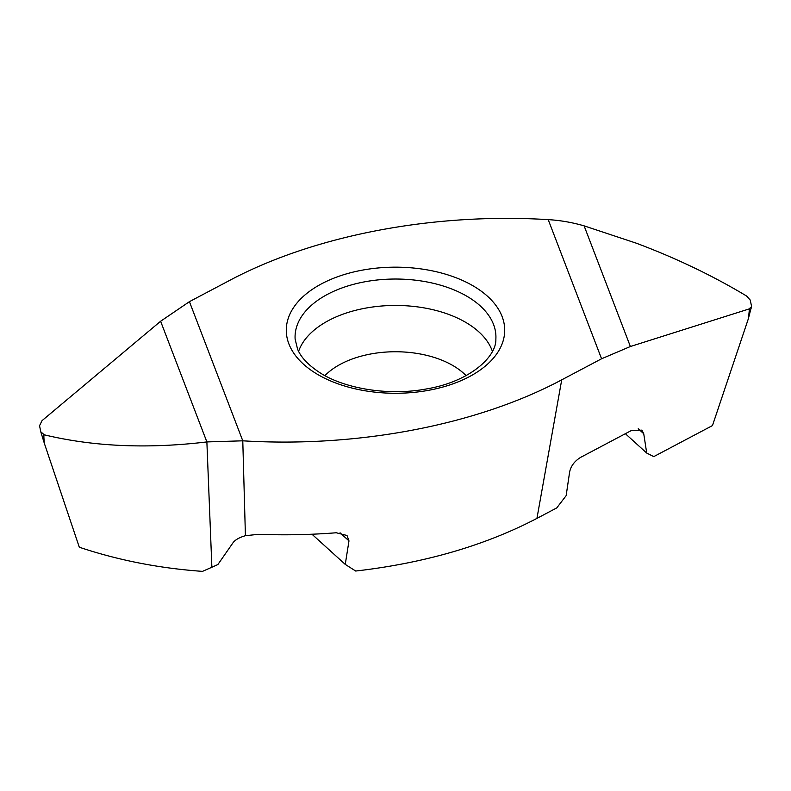<?xml version="1.0" encoding="UTF-8"?>
<svg xmlns="http://www.w3.org/2000/svg" width="791" height="791" viewBox="0 0 791 791"><rect width="100%" height="100%" fill="white"/><g stroke="black" fill="none" stroke-linecap="round" stroke-linejoin="round"><path stroke-width="1.19" d="M40.776 431.807L39.55 425.696L42.061 420.624L160.613 321.255L206.876 441.922L211.879 567.246L202.496 571.369C159.238 568.294 118.175 560.246 79.308 547.224L44.296 443.187L40.776 431.807L44.306 434.823C93.467 446.648 147.65 449.021 206.876 441.922L242.778 440.814C357.71 447.864 476.795 425.103 561.719 379.848L536.941 518.382C484.903 545.553 424.49 563.103 355.693 571.033L345.252 564.398L311.97 534.222M160.613 321.255L189.425 301.668L229.271 280.607C314.195 235.342 433.29 212.581 548.212 219.631L601.565 358.778L561.719 379.848M211.879 567.246L217.881 564.547L232.692 543.239C234.719 540.095 238.961 537.583 245.418 535.695L258.657 534.311C284.622 535.299 310.487 534.785 336.254 532.768L347.012 535.487L348.979 540.896L345.252 564.398M638.228 428.732L643.736 433.725L641.946 430.126L630.991 430.729L580.901 457.218C574.741 460.916 570.993 465.82 569.639 471.92L566.148 495.65L556.765 507.901L536.941 518.382M751.331 307.145L748.316 318.882L712.473 425.578L653.762 456.615L646.712 453.055L643.736 433.725M492.378 351.313A98.796 57.041 0 0 0 468.361 323.964A98.796 57.041 180 0 0 368.942 307.551A98.796 57.041 180 0 0 298.612 351.313M44.306 434.823C44.375 436.009 43.327 431.57 44.296 443.187M601.565 358.778L630.378 346.517L748.929 309.004L751.45 306.76L751.44 305.692L750.204 300.026L746.684 296.081C712.8 275.713 675.998 258.084 636.28 243.183L584.114 225.86C572.209 222.409 560.246 220.333 548.212 219.631M748.316 318.882C750.115 304.911 748.761 310.517 748.929 309.004M625.374 433.705L646.712 453.055M245.418 535.695L242.778 440.814L189.425 301.668M314.956 372.808A109.207 63.053 180 0 1 321.739 283.722A109.207 63.053 180 0 1 476.034 287.637A109.207 63.053 180 0 1 469.251 376.724A109.207 63.053 180 0 1 314.956 372.808M324.923 375.636A80.88 46.699 180 0 1 455.141 366.905A80.88 46.699 0 0 1 466.067 375.636M295.132 339.171A100.437 57.99 180 0 1 357.384 283.366A100.437 57.99 180 0 1 469.567 297.861A100.437 57.99 0 0 1 495.858 339.171C496.6 356.632 469.854 381.895 425.815 389.053C388.48 396.024 344.332 388.688 319.643 372.541C308.134 364.958 300.778 357.137 297.564 349.098L295.132 339.171M348.979 540.896L340.051 532.798M630.378 346.517L584.114 225.86M751.005 308.826L751.45 306.76"/></g></svg>
